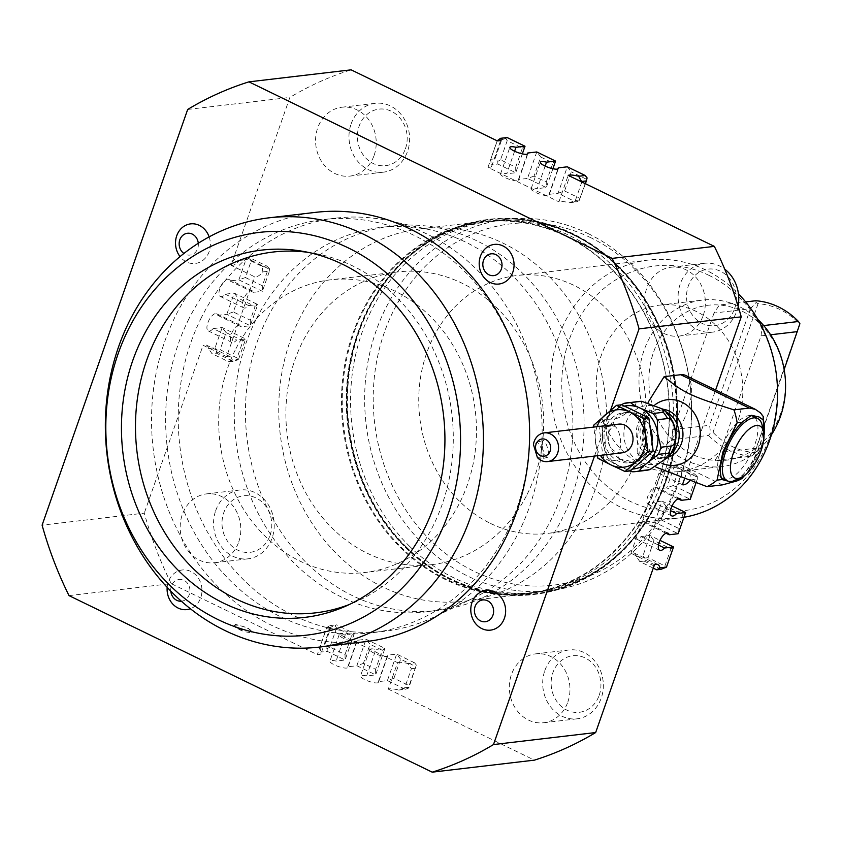 <?xml version="1.0" encoding="UTF-8"?>
<svg xmlns="http://www.w3.org/2000/svg" width="842" height="842" viewBox="0 0 842 842"><rect width="100%" height="100%" fill="white"/><g stroke="black" fill="none" stroke-linecap="round" stroke-linejoin="round"><path stroke-width="0.63" stroke-dasharray="4.21 3.16" d="M682.452 484.729L658.949 473.299A15.893 6.768 115.9 0 0 667.19 468.478L673.211 466.205L690.135 474.425L690.703 479.898L697.302 479.13L695.881 483.192M690.703 479.898A15.893 6.768 -64.1 0 1 689.609 481.14M684.346 479.33L715.616 390.025M610.534 410.328L594.505 456.069M685.588 375.427A41.889 17.84 -64.1 0 1 691.135 384.268A41.889 17.84 -64.1 0 1 680.873 425.599A41.889 17.84 -64.1 0 1 653.824 451.512L637.247 453.459C636.826 437.714 638.436 425.252 642.078 416.074L648.087 402.36M69.023 595.62L171.2 583.611L317.329 654.634A15.893 3.778 19.3 0 0 321.012 653.539A15.893 3.778 19.3 0 0 320.602 652.097L320.023 646.624L326.707 627.553L329.875 625.606A15.893 3.778 -160.7 0 1 330.285 627.058A15.893 3.778 -160.7 0 1 326.601 628.153L317.329 654.634M397.561 662.643A15.893 3.778 -160.7 0 1 407.97 663.57L411.391 668.716L404.707 687.777L398.698 690.061A15.893 3.778 19.3 0 0 388.288 689.124L397.561 662.643L339.41 634.373A9.536 2.273 -160.7 0 1 345.336 634.594L354.356 633.531L345.083 660.012L327.191 651.319L320.602 652.097M345.052 654.476L351.724 635.405L336.558 628.037L329.875 647.098L345.052 654.476L345.083 660.012L336.063 661.075A9.536 2.273 19.3 0 0 329.927 661.138A9.536 2.273 19.3 0 0 334.306 664.833A9.536 2.273 19.3 0 0 347.925 667.443A9.536 2.273 19.3 0 0 347.82 666.79L356.84 665.727L366.112 639.246L370.07 644.319L363.386 663.391L375.616 669.337L382.289 650.266L370.07 644.319M347.82 666.79L357.092 640.309L366.112 639.246L384.92 648.382L375.648 674.874L356.84 665.727L363.386 663.391M375.616 669.337L375.648 674.874L366.628 675.937A9.536 2.273 19.3 0 0 360.492 675.989A9.536 2.273 19.3 0 0 364.87 679.683A9.536 2.273 19.3 0 0 378.49 682.294A9.536 2.273 19.3 0 0 378.384 681.641L387.404 680.589L396.677 654.097L387.657 655.16A9.536 2.273 -160.7 0 1 387.762 655.813A9.536 2.273 -160.7 0 1 384.752 656.413A9.536 2.273 -160.7 0 1 374.143 653.203A9.536 2.273 -160.7 0 1 369.764 649.508A9.536 2.273 -160.7 0 1 369.964 649.235A9.536 2.273 -160.7 0 1 375.9 649.445L366.628 675.937M398.698 690.061L405.297 689.282L387.404 680.589L393.951 678.242L409.128 685.62L415.801 666.559L400.634 659.181L393.951 678.242M388.288 689.124L534.407 760.147M171.2 583.611A358.239 312.719 83.3 0 1 144.287 513.146L42.1 525.155M614.776 267.788A186.924 163.169 83.3 0 1 662.001 481.035A186.924 163.169 83.3 0 1 531.723 592.736A186.924 163.169 83.3 0 1 405.013 546.416A186.924 163.169 83.3 0 1 357.787 333.169A186.924 163.169 83.3 0 1 488.065 221.457A186.924 163.169 83.3 0 1 614.776 267.788M657.865 481.519A186.924 163.169 -96.7 0 0 483.929 221.941A186.924 163.169 -96.7 0 0 353.651 333.653A186.924 163.169 -96.7 0 0 527.587 593.231A186.924 163.169 -96.7 0 0 657.865 481.519M653.245 568.129L639.804 561.593L636.384 556.457A15.893 6.768 115.9 0 0 634.279 553.099A15.893 6.768 115.9 0 0 630.953 553.236L654.466 564.666M231.076 265.325A15.893 6.768 115.9 0 0 239.317 260.494L245.338 258.22L262.262 266.451L262.83 271.924A15.893 6.768 -64.1 0 1 254.579 276.755L231.076 265.325L289.869 97.43A358.239 312.719 83.3 0 1 351.125 69.833M581.843 181.977L575.36 200.491L569.339 202.764A15.893 3.778 19.3 0 0 558.93 201.838L568.203 175.346M642.635 465.131A83.779 73.138 83.3 0 1 596.778 375.616A83.779 73.138 83.3 0 1 659.749 305.12A83.779 73.138 83.3 0 1 696.429 311.529A83.779 73.138 83.3 0 1 742.286 401.045A83.779 73.138 83.3 0 1 679.315 471.541A83.779 73.138 83.3 0 1 642.635 465.131M771.419 434.819A83.779 73.138 83.3 0 1 722.057 466.51A83.779 73.138 83.3 0 1 685.388 460.1A83.779 73.138 83.3 0 1 639.52 370.596A83.779 73.138 83.3 0 1 702.491 300.099A83.779 73.138 83.3 0 1 739.171 306.499A83.779 73.138 83.3 0 1 757.853 319.476M406.191 547.626A188.913 164.906 -96.7 0 0 534.26 594.452A188.913 164.906 -96.7 0 0 670.969 464.879A188.913 164.906 -96.7 0 0 618.196 266.03A188.913 164.906 -96.7 0 0 490.139 219.204A188.913 164.906 -96.7 0 0 353.43 348.777A188.913 164.906 -96.7 0 0 406.191 547.626M405.77 547.679A188.913 164.906 -96.7 0 0 533.839 594.505A188.913 164.906 -96.7 0 0 670.548 464.931A188.913 164.906 -96.7 0 0 617.786 266.083A188.913 164.906 -96.7 0 0 489.718 219.257A188.913 164.906 -96.7 0 0 353.008 348.83A188.913 164.906 -96.7 0 0 405.77 547.679M406.097 547.247A188.334 164.4 -96.7 0 0 516.083 594.905A188.334 164.4 -96.7 0 0 667.369 474.299A188.334 164.4 -96.7 0 0 617.46 266.504A188.334 164.4 -96.7 0 0 472.351 222.983A188.334 164.4 -96.7 0 0 351.261 358.724A188.334 164.4 -96.7 0 0 406.097 547.247M409.191 545.921A186.924 163.169 -96.7 0 0 454.07 577.959A186.924 163.169 -96.7 0 0 535.901 592.252A186.924 163.169 -96.7 0 0 671.169 464.047A186.924 163.169 -96.7 0 0 618.965 267.293A186.924 163.169 -96.7 0 0 574.086 235.265A186.924 163.169 -96.7 0 0 492.254 220.962A186.924 163.169 -96.7 0 0 356.987 349.167A186.924 163.169 -96.7 0 0 409.191 545.921M406.518 547.195A188.334 164.4 -96.7 0 0 551.626 590.726A188.334 164.4 -96.7 0 0 672.716 454.985A188.334 164.4 -96.7 0 0 617.881 266.461A188.334 164.4 -96.7 0 0 507.894 218.794A188.334 164.4 -96.7 0 0 356.608 339.41A188.334 164.4 -96.7 0 0 406.518 547.195M621.459 404.77L612.902 411.885C608.713 415.201 606.019 417.895 604.809 419.979A34.669 30.259 -96.7 0 0 603.377 423.452A34.669 30.259 -96.7 0 0 602.314 427.115L602.693 441.019L605.882 454.585L616.155 453.385C624.143 452.543 620.543 424.863 612.587 425.905L602.314 427.115L601.777 428.01L604.682 419.663L615.081 418.769C622.985 417.895 642.099 401.255 634.058 402.255L623.785 403.455M632.668 471.783L642.941 470.573C650.992 469.678 628.279 458.637 620.386 459.616L610.061 461.132L605.882 454.585A34.669 30.259 -96.7 0 0 610.113 460.816C611.808 462.468 615.102 464.352 619.996 466.468L629.753 470.973M651.94 441.797A25.134 21.945 83.3 0 1 650.645 447.281A25.134 21.945 83.3 0 1 633.131 462.3A25.134 21.945 83.3 0 1 609.745 427.389A25.134 21.945 83.3 0 1 627.258 412.37A25.134 21.945 83.3 0 1 650.056 427.294M630.29 470.91L603.146 457.711L598.851 424.631L621.691 404.749M646.446 447.765A25.134 21.945 -96.7 0 0 623.059 412.864A25.134 21.945 -96.7 0 0 605.545 427.883A25.134 21.945 -96.7 0 0 628.932 462.795A25.134 21.945 -96.7 0 0 646.446 447.765M597.02 426.694A28.891 25.218 -96.7 0 0 596.883 427.062A28.891 25.218 -96.7 0 0 595.399 441.829A28.891 25.218 -96.7 0 0 600.388 455.385M622.08 452.828A14.44 12.609 83.3 0 1 608.471 442.818A14.44 12.609 83.3 0 1 618.712 424.136M593.631 425.242L598.851 424.631M597.483 455.722L593.789 427.073M597.925 458.332L603.146 457.711M235.718 625.196A9.073 2.158 19.3 0 0 234.592 626.385A9.073 2.158 19.3 0 0 241.454 630.5A9.073 2.158 19.3 0 0 250.432 632.384A9.073 2.158 19.3 0 0 251.2 632.195A9.073 2.158 19.3 0 0 246.706 627.922A9.073 2.158 19.3 0 0 235.718 625.196M238.602 628.932L251.979 631.847L247.822 627.848L235.392 624.343L234.255 625.722L238.602 628.932M187.682 109.449L289.869 97.43M290.185 340.831A187.503 163.674 83.3 0 1 420.874 228.782A187.503 163.674 83.3 0 1 595.347 489.16A187.503 163.674 83.3 0 1 464.658 601.209A187.503 163.674 83.3 0 1 290.185 340.831M352.903 333.453A187.503 163.674 83.3 0 1 483.582 221.404A187.503 163.674 83.3 0 1 658.055 481.782A187.503 163.674 83.3 0 1 527.376 593.831A187.503 163.674 83.3 0 1 352.903 333.453M365.817 641.625A216.099 188.64 83.3 0 1 271.208 625.101A216.099 188.64 83.3 0 1 152.918 394.224A216.099 188.64 83.3 0 1 315.35 212.384M209.142 236.897A19.934 17.398 83.3 0 1 197.133 263.136A19.934 17.398 83.3 0 1 180.041 256.589M167.169 587.348A19.934 17.398 83.3 0 1 183.493 569.897A19.934 17.398 83.3 0 1 201.585 586.232A19.934 17.398 83.3 0 1 190.713 608.608A19.934 17.398 83.3 0 1 190.366 608.745M217.783 315.361L241.286 326.791A9.536 4.063 -64.1 0 0 240.128 325.191A9.536 4.063 -64.1 0 0 237.476 325.601A9.536 4.063 -64.1 0 0 231.34 334.306A9.536 4.063 -64.1 0 0 231.645 342.262L249.527 291.174A9.536 4.063 -64.1 0 1 252.179 290.764A9.536 4.063 -64.1 0 1 253.347 292.363L262.367 291.3L238.865 279.87L229.834 280.933A9.536 4.063 115.9 0 0 228.666 279.333A9.536 4.063 115.9 0 0 219.888 288.459A9.536 4.063 115.9 0 0 220.33 296.489A9.536 4.063 115.9 0 0 225.203 294.174L234.223 293.121L257.736 304.541L250.316 325.728L226.803 314.308L217.783 315.361A9.536 4.063 115.9 0 0 216.615 313.761A9.536 4.063 115.9 0 0 207.827 322.886A9.536 4.063 115.9 0 0 208.279 330.917A9.536 4.063 115.9 0 0 213.142 328.601L236.655 340.031A9.536 4.063 -64.1 0 1 231.792 342.347A9.536 4.063 -64.1 0 1 231.645 342.262L226.593 356.682L203.08 345.262L144.287 513.146M225.203 294.174L248.706 305.604A9.536 4.063 -64.1 0 1 243.843 307.909A9.536 4.063 -64.1 0 1 243.696 307.835A9.536 4.063 -64.1 0 1 243.391 299.878A9.536 4.063 -64.1 0 1 249.527 291.174L254.579 276.755M514.609 151.234L506.705 173.789A9.536 2.273 19.3 0 0 500.779 173.568L487.971 167.347L497.243 140.856M527.355 154.107L518.462 179.504A9.536 2.273 19.3 0 1 518.567 180.146A9.536 2.273 19.3 0 1 515.567 180.756A9.536 2.273 19.3 0 1 504.947 177.536A9.536 2.273 19.3 0 1 500.569 173.841A9.536 2.273 19.3 0 1 500.779 173.568L558.93 201.838M658.949 473.299L630.953 553.236M357.092 640.309A9.536 2.273 -160.7 0 1 357.197 640.951A9.536 2.273 -160.7 0 1 354.187 641.562A9.536 2.273 -160.7 0 1 343.578 638.352A9.536 2.273 -160.7 0 1 339.2 634.658A9.536 2.273 -160.7 0 1 339.41 634.373L326.601 628.153M703.249 315.371A34.669 30.259 -96.7 0 0 670.99 267.23A34.669 30.259 -96.7 0 0 646.824 287.943A34.669 30.259 -96.7 0 0 679.084 336.084A34.669 30.259 -96.7 0 0 703.249 315.371M567.845 702.028A34.669 30.259 -96.7 0 0 535.586 653.876A34.669 30.259 -96.7 0 0 511.42 674.6A34.669 30.259 -96.7 0 0 543.679 722.741A34.669 30.259 -96.7 0 0 567.845 702.028M238.707 542.038A34.669 30.259 -96.7 0 0 206.448 493.896A34.669 30.259 -96.7 0 0 182.282 514.62A34.669 30.259 -96.7 0 0 214.542 562.761A34.669 30.259 -96.7 0 0 238.707 542.038M374.111 155.391A34.669 30.259 -96.7 0 0 341.852 107.239A34.669 30.259 -96.7 0 0 317.687 127.963A34.669 30.259 -96.7 0 0 349.946 176.104A34.669 30.259 -96.7 0 0 374.111 155.391M308.046 252.337A181.651 158.57 83.3 0 1 313.456 253.168A181.651 158.57 83.3 0 1 352.703 265.925A181.651 158.57 83.3 0 1 453.291 437.051A181.651 158.57 83.3 0 1 354.524 602.388A181.651 158.57 83.3 0 1 349.441 604.461M170.789 591.147A10.978 9.588 83.3 0 1 178.483 579.464A10.978 9.588 83.3 0 1 189.566 587.611A10.978 9.588 83.3 0 1 183.735 600.651A10.978 9.588 83.3 0 1 181.356 601.209M198.291 243.275A10.978 9.588 83.3 0 1 191.05 254.884A10.978 9.588 83.3 0 1 183.914 253.463M405.465 148.655A28.47 24.85 -96.7 0 0 391.435 111.302A28.47 24.85 -96.7 0 0 359.134 126.132A28.47 24.85 -96.7 0 0 373.164 163.485A28.47 24.85 -96.7 0 0 405.465 148.655M351.082 124.037A34.669 30.259 83.3 0 1 375.248 103.313A34.669 30.259 83.3 0 1 407.507 151.465A34.669 30.259 83.3 0 1 383.342 172.178A34.669 30.259 83.3 0 1 351.082 124.037M270.061 535.312A28.47 24.85 -96.7 0 0 256.031 497.959A28.47 24.85 -96.7 0 0 223.73 512.789A28.47 24.85 -96.7 0 0 237.76 550.142A28.47 24.85 -96.7 0 0 270.061 535.312M215.678 510.694A34.669 30.259 83.3 0 1 239.844 489.97A34.669 30.259 83.3 0 1 272.103 538.112A34.669 30.259 83.3 0 1 247.937 558.835A34.669 30.259 83.3 0 1 215.678 510.694M599.188 695.292A28.47 24.85 -96.7 0 0 585.158 657.939A28.47 24.85 -96.7 0 0 552.857 672.769A28.47 24.85 -96.7 0 0 566.887 710.122A28.47 24.85 -96.7 0 0 599.188 695.292M544.806 670.674A34.669 30.259 83.3 0 1 568.971 649.95A34.669 30.259 83.3 0 1 601.23 698.102A34.669 30.259 83.3 0 1 577.065 718.815A34.669 30.259 83.3 0 1 544.806 670.674M734.592 308.635A28.47 24.85 -96.7 0 0 720.563 271.282A28.47 24.85 -96.7 0 0 688.261 286.122A28.47 24.85 -96.7 0 0 702.291 323.475A28.47 24.85 -96.7 0 0 734.592 308.635M738.087 306.025A34.669 30.259 83.3 0 1 736.634 311.445A34.669 30.259 83.3 0 1 712.469 332.158A34.669 30.259 83.3 0 1 680.21 284.017A34.669 30.259 83.3 0 1 704.375 263.304A34.669 30.259 83.3 0 1 724.73 269.145M545.163 166.095L537.27 188.64A9.536 2.273 19.3 0 0 531.344 188.419A9.536 2.273 19.3 0 0 531.134 188.703A9.536 2.273 19.3 0 0 535.512 192.397A9.536 2.273 19.3 0 0 546.132 195.607A9.536 2.273 19.3 0 0 549.131 195.007A9.536 2.273 19.3 0 0 549.026 194.355L558.046 193.292L567.319 166.811L571.276 171.884L564.603 190.955L558.046 193.292L575.939 201.985L579.064 200.87L587.095 177.925M515.704 167.19L522.377 148.118L507.2 140.74L500.527 159.812L515.704 167.19L515.736 172.726L506.705 173.789M585.39 183.703L579.064 200.87M579.685 199.986L575.36 200.491M569.339 202.764L575.939 201.985M487.971 167.347A15.893 3.778 19.3 0 0 491.654 166.253A15.893 3.778 19.3 0 0 491.244 164.8L490.675 159.327L497.159 140.814M522.377 148.118L525.008 146.245M507.116 137.541L505.863 138.446L507.2 140.74M546.258 182.04L552.941 162.969L540.711 157.033L534.038 176.104L546.258 182.04L546.29 187.577L527.492 178.441L536.764 151.96L540.711 157.033M534.038 176.104L527.492 178.441L518.462 179.504M549.026 194.355L557.92 168.958M564.603 190.955L579.77 198.333M500.527 159.812L497.822 161.39L495.012 158.822L501.685 139.751L497.348 140.256M497.822 161.39L497.843 164.032L491.244 164.8M490.675 159.327L495.012 158.822M501.685 139.751L505.863 138.446M586.453 179.262L571.276 171.884M522.335 153.865L515.736 172.726L497.843 164.032M552.941 162.969L555.573 161.096M552.899 168.726L546.29 187.577L537.27 188.64M320.023 646.624L324.359 646.109L331.043 627.037L335.211 625.732L336.558 628.037M331.043 627.037L326.707 627.553M329.875 625.606L336.474 624.838L335.211 625.732M327.191 651.319L327.18 648.677L324.359 646.109M405.297 689.282L408.423 688.167L409.128 685.62M382.289 650.266L384.92 648.382L375.9 649.445M345.336 634.594L336.063 661.075M351.724 635.405L354.356 633.531L336.474 624.838M329.875 647.098L327.18 648.677M415.801 666.559L409.044 687.272L404.707 687.777M416.453 665.222L414.569 662.801L407.97 663.57M411.391 668.716L415.716 668.201M409.044 687.272L408.423 688.167M378.384 681.641L387.657 655.16M414.569 662.801L396.677 654.097L400.634 659.181M678.073 498.811L657.707 488.918A9.536 4.063 115.9 0 0 656.539 487.318A9.536 4.063 115.9 0 0 653.897 487.728A9.536 4.063 115.9 0 0 647.761 496.433A9.536 4.063 115.9 0 0 648.056 504.379A9.536 4.063 115.9 0 0 648.203 504.463A9.536 4.063 115.9 0 0 653.076 502.158L670.527 510.641M666.022 533.239L645.656 523.345A9.536 4.063 115.9 0 0 644.488 521.745A9.536 4.063 115.9 0 0 641.836 522.156A9.536 4.063 115.9 0 0 635.699 530.86A9.536 4.063 115.9 0 0 636.005 538.806A9.536 4.063 115.9 0 0 636.152 538.891A9.536 4.063 115.9 0 0 641.015 536.586L650.035 535.523L659.991 540.364M673.284 485.518L690.208 493.738L696.197 476.646L679.273 468.415L673.284 485.518L666.738 487.855L657.707 488.918M661.065 569.308L644.13 561.088L644.867 558.099L648.003 557.699L664.927 565.919L665.233 568.003M644.13 561.088L639.804 561.593M636.384 556.457L642.983 555.678L644.867 558.099M690.208 493.738L690.24 499.285L666.738 487.855L673.789 467.699L667.19 468.478M697.302 479.13L697.281 476.488L696.197 476.646M661.223 519.946L678.157 528.166L682.978 514.399L666.043 506.168L661.223 519.946L654.676 522.282L662.096 501.095L672.053 505.937M666.043 506.168L662.096 501.095L653.076 502.158M641.015 536.586L658.476 545.069M673.547 546.953L670.916 548.826L653.992 540.596L650.035 535.523L642.983 555.678M653.992 540.596L648.003 557.699M679.273 468.415L676.915 466.584L677.536 465.689L694.471 473.92L690.135 474.425M676.915 466.584L673.789 467.699M673.211 466.205L677.536 465.689M694.471 473.92L697.281 476.488M664.927 565.919L670.916 548.826M685.609 512.525L682.978 514.399M678.157 528.166L678.189 533.712L654.676 522.282L645.656 523.345M245.411 277.534L262.336 285.764L268.324 268.672L251.4 260.441L245.411 277.534L238.865 279.87L245.917 259.725L239.317 260.494M233.35 311.961L226.803 314.308L234.223 293.121L238.181 298.194L233.35 311.961L250.285 320.192L255.105 306.425L238.181 298.194M213.142 328.601L222.162 327.549L245.675 338.968L236.655 340.031M226.593 356.682A15.893 6.768 -64.1 0 1 229.919 356.555A15.893 6.768 -64.1 0 1 232.024 359.902L228.856 361.839L211.931 353.619L208.511 348.472L215.11 347.704L222.162 327.549L226.119 332.622L220.13 349.714L237.055 357.945L243.043 340.852L226.119 332.622M208.511 348.472A15.893 6.768 115.9 0 0 206.406 345.125A15.893 6.768 115.9 0 0 203.08 345.262M245.338 258.22L249.664 257.715L266.598 265.935L269.408 268.503L268.324 268.672M266.598 265.935L262.262 266.451M262.83 271.924L269.429 271.145L269.408 268.503M245.917 259.725L249.664 257.715M215.11 347.704L216.994 350.125L220.13 349.714M248.706 305.604L257.736 304.541L255.105 306.425M250.285 320.192L250.316 325.728L241.286 326.791M253.347 292.363L229.834 280.933M262.336 285.764L262.367 291.3L269.429 271.145M251.4 260.441L249.043 258.61M237.055 357.945L237.36 360.018L233.192 361.334L216.257 353.103L211.931 353.619M237.36 360.018L238.623 359.124L232.024 359.902M228.856 361.839L233.192 361.334M216.257 353.103L216.994 350.125M238.623 359.124L245.675 338.968L243.043 340.852M637.247 453.459L656.044 467.152M722.647 478.572A34.669 14.767 115.9 0 0 754.558 445.523A34.669 14.767 115.9 0 0 754.6 445.418A34.669 14.767 115.9 0 0 752.958 416.211M750.033 415.548A34.669 14.767 115.9 0 0 748.78 415.632A34.669 14.767 115.9 0 0 721.036 449.249A34.669 14.767 115.9 0 0 721.005 449.365A34.669 14.767 115.9 0 0 719.605 475.646A34.669 14.767 115.9 0 0 721.299 477.688M763.989 435.63A38.006 16.187 -64.1 0 1 760.915 447.512A38.006 16.187 -64.1 0 1 744.728 475.246M737.434 479.245L729.014 481.392M735.382 480.224A34.669 14.767 115.9 0 0 759.263 447.807A34.669 14.767 115.9 0 0 762.126 425.199M537.407 457.585L543.637 458.364L542.732 450.544L537.438 442.092L533.449 444.534M543.195 450.417A8.662 2.421 74.8 0 1 543.006 440.566A8.662 2.421 74.8 0 1 547.374 447.449A8.662 2.421 74.8 0 1 547.563 457.301A8.662 2.421 74.8 0 1 543.195 450.417M784.155 369.543L754.264 454.038L751.296 456.175L714.9 460.448A78.001 68.086 83.3 0 1 692.082 454.238A78.001 68.086 83.3 0 1 672.19 439.692L708.585 435.419L710.522 432.777L709.606 425.294L750.411 308.761L714.016 313.045L719.363 305.014A78.001 68.086 83.3 0 1 742.17 311.235A78.001 68.086 83.3 0 1 762.063 325.77A78.001 68.086 83.3 0 1 780.608 413.59A78.001 68.086 83.3 0 1 714.9 460.448L720.236 452.428L761.042 335.895L770.598 334.779M751.296 456.175A78.001 68.086 83.3 0 1 728.477 449.954A78.001 68.086 83.3 0 1 708.585 435.419M761.042 335.895L762.063 325.77L763.694 325.58M754.264 454.038L754.59 452.543A74.664 65.181 83.3 0 1 732.351 446.576A74.664 65.181 83.3 0 1 713.006 432.335L710.522 432.777M750.411 308.761L756.158 302.467L758.053 303.709A74.664 65.181 83.3 0 1 780.292 309.677A74.664 65.181 83.3 0 1 799.637 323.917L799.9 323.728M756.158 302.467L755.748 300.741M714.016 313.045L673.211 429.567L672.19 439.692A78.001 68.086 83.3 0 1 653.655 351.882A78.001 68.086 83.3 0 1 719.363 305.014L745.654 301.931M673.211 429.567L709.606 425.294M758.053 303.709L713.006 432.335M756.632 448.144L720.236 452.428M754.59 452.543L799.637 323.917M683.946 517.272A129.857 113.354 83.3 0 1 679.094 517.967A129.857 113.354 83.3 0 1 622.249 508.031A129.857 113.354 83.3 0 1 551.163 369.291A129.857 113.354 83.3 0 1 648.772 260.01A129.857 113.354 83.3 0 1 705.628 269.945A129.857 113.354 83.3 0 1 738.434 293.847M490.665 523.503A129.857 113.354 -96.7 0 0 547.521 533.428A129.857 113.354 -96.7 0 0 645.119 424.157A129.857 113.354 -96.7 0 0 574.044 285.417A129.857 113.354 -96.7 0 0 517.188 275.481A129.857 113.354 -96.7 0 0 419.579 384.762A129.857 113.354 -96.7 0 0 490.665 523.503M709.08 275.408A123.195 107.534 -96.7 0 0 569.287 339.6A123.195 107.534 -96.7 0 0 629.984 501.253A123.195 107.534 -96.7 0 0 769.777 437.061A123.195 107.534 -96.7 0 0 709.08 275.408M588.158 233.602A186.924 163.169 83.3 0 1 690.472 433.314A186.924 163.169 83.3 0 1 549.984 590.6A186.924 163.169 83.3 0 1 468.152 576.296A186.924 163.169 83.3 0 1 365.838 376.595A186.924 163.169 83.3 0 1 506.326 219.309A186.924 163.169 83.3 0 1 588.158 233.602M590.747 237.697A181.914 158.801 -96.7 0 0 384.32 332.506A181.914 158.801 -96.7 0 0 473.951 571.223A181.914 158.801 -96.7 0 0 680.389 476.414A181.914 158.801 -96.7 0 0 590.747 237.697M267.114 318.423A193.565 168.968 -96.7 0 0 274.692 521.756A193.565 168.968 -96.7 0 0 437.377 610.524A193.565 168.968 -96.7 0 0 562.424 518.146A193.565 168.968 -96.7 0 0 554.846 314.813A193.565 168.968 -96.7 0 0 392.172 226.045A193.565 168.968 -96.7 0 0 267.114 318.423M527.166 494.307A147.339 128.615 -96.7 0 0 521.398 339.526A147.339 128.615 -96.7 0 0 397.561 271.955A147.339 128.615 -96.7 0 0 302.373 342.262A147.339 128.615 -96.7 0 0 308.151 497.043A147.339 128.615 -96.7 0 0 431.978 564.614A147.339 128.615 -96.7 0 0 527.166 494.307M255.915 319.739A193.565 168.968 -96.7 0 0 263.493 523.071A193.565 168.968 -96.7 0 0 426.178 611.839A193.565 168.968 -96.7 0 0 473.646 597.967A193.565 168.968 -96.7 0 0 551.226 519.472A193.565 168.968 -96.7 0 0 430.357 229.845A193.565 168.968 -96.7 0 0 380.973 227.361A193.565 168.968 -96.7 0 0 255.915 319.739M201.501 317.381A208.006 181.577 -96.7 0 0 209.647 535.891A208.006 181.577 -96.7 0 0 384.468 631.289A208.006 181.577 -96.7 0 0 435.482 616.386A208.006 181.577 -96.7 0 0 518.851 532.018A208.006 181.577 -96.7 0 0 388.962 220.783A208.006 181.577 -96.7 0 0 335.884 218.12A208.006 181.577 -96.7 0 0 201.501 317.381M188.903 318.865A208.006 181.577 -96.7 0 0 197.049 537.375A208.006 181.577 -96.7 0 0 371.869 632.774A208.006 181.577 -96.7 0 0 506.252 533.502A208.006 181.577 -96.7 0 0 498.106 314.992A208.006 181.577 -96.7 0 0 323.286 219.594A208.006 181.577 -96.7 0 0 188.903 318.865M235.181 350.167A147.339 128.615 -96.7 0 0 240.959 504.947A147.339 128.615 -96.7 0 0 364.786 572.518A147.339 128.615 -96.7 0 0 459.974 502.2A147.339 128.615 -96.7 0 0 454.206 347.42A147.339 128.615 -96.7 0 0 330.369 279.849A147.339 128.615 -96.7 0 0 235.181 350.167M666.201 411.917A24.555 21.439 -96.7 0 0 665.569 411.591A24.555 21.439 -96.7 0 0 654.823 409.717A24.555 21.439 -96.7 0 0 637.71 424.389A24.555 21.439 -96.7 0 0 649.803 456.617A24.555 21.439 -96.7 0 0 660.56 458.49A24.555 21.439 -96.7 0 0 671.116 453.712M669.032 456.869A24.555 21.439 83.3 0 1 664.359 458.048A24.555 21.439 83.3 0 1 653.602 456.164A24.555 21.439 83.3 0 1 641.509 423.936A24.555 21.439 83.3 0 1 658.623 409.265A24.555 21.439 83.3 0 1 663.464 409.328M659.286 407.886A29.617 25.849 -96.7 0 0 625.68 423.315A29.617 25.849 -96.7 0 0 640.267 462.174A29.617 25.849 -96.7 0 0 673.874 446.744A29.617 25.849 -96.7 0 0 659.286 407.886M620.386 459.616A34.669 30.259 83.3 0 1 616.155 453.385M632.458 469.026A31.775 27.744 83.3 0 1 619.996 466.468A31.775 27.744 83.3 0 1 602.693 441.019A31.775 27.744 83.3 0 1 612.902 411.885A31.775 27.744 83.3 0 1 624.469 406.097M645.919 470.394A34.669 30.259 83.3 0 1 642.941 470.573M634.058 402.255A34.669 30.259 83.3 0 1 637.815 401.529M612.587 425.905A34.669 30.259 83.3 0 1 613.66 422.252A34.669 30.259 83.3 0 1 615.081 418.769M661.991 463.31A33.017 28.817 83.3 0 1 660.791 462.763A33.017 28.817 83.3 0 1 644.519 419.432A33.017 28.817 83.3 0 1 655.055 404.728M722.447 484.866L653.824 451.512M736.655 481.035A41.889 17.84 115.9 0 0 759.505 445.692A41.889 17.84 115.9 0 0 763.073 419.232A41.889 17.84 115.9 0 0 760.515 412.917M488.065 221.457L483.929 221.941M634.279 553.099L657.791 564.529M330.285 627.058L321.012 653.539M659.749 305.12L702.491 300.099M472.351 222.983C413.506 239.686 374.069 280.27 354.019 344.736C333.537 414.569 354.64 498.032 405.265 546.984C437.377 578.086 474.32 594.063 516.083 594.905M507.894 218.794C549.658 219.646 586.59 235.623 618.702 266.725C669.337 315.676 690.429 399.14 669.948 468.973C649.908 533.439 610.461 574.023 551.626 590.726M654.823 409.717L658.623 409.265C650.992 411.643 646.509 416.011 645.161 422.368C639.531 436.051 649.55 454.933 656.96 456.669L664.359 458.048L660.56 458.49C682.704 454.796 677.136 416.18 662.212 411.096L654.823 409.717M633.131 462.3L628.932 462.795M234.592 626.385L234.255 625.722M420.874 228.782L483.582 221.404M354.524 602.388L344.399 606.745M341.852 107.239L375.248 103.313M206.448 493.896L239.844 489.97M535.586 653.876L568.971 649.95M670.99 267.23L704.375 263.304M491.654 166.253L500.927 139.772M549.131 195.007L558.404 168.516M518.567 180.146L527.839 153.665M339.2 634.658L329.927 661.138M369.764 649.508L360.492 675.989M636.152 538.891L659.665 550.321M648.203 504.463L671.716 515.893M229.919 356.555L206.406 345.125M252.179 290.764L228.666 279.333M240.128 325.191L216.615 313.761M748.78 415.632L751.285 415.295M763.883 438.514L761.368 447.26L746.938 473.383M537.438 442.092L543.006 440.566M679.094 517.967L547.521 533.428M549.984 590.6L535.901 592.252M531.723 592.736L527.587 593.231M679.315 471.541L722.057 466.51M627.258 412.37L623.059 412.864M251.2 632.195L251.979 631.847M464.658 601.209L527.376 593.831M313.456 253.168L302.604 251.284M349.946 176.104L383.342 172.178M214.542 562.761L247.937 558.835M543.679 722.741L577.065 718.815M679.084 336.084L712.469 332.158M531.134 188.703L540.406 162.222M500.569 173.841L509.852 147.361M357.197 640.951L347.925 667.443M387.762 655.813L378.49 682.294M644.488 521.745L668.001 533.165M656.539 487.318L680.052 498.738M243.843 307.909L220.33 296.489M231.792 342.347L208.279 330.917M719.605 475.646L722.236 480.108M543.637 458.364L547.563 457.301M648.772 260.01L517.188 275.481M506.326 219.309L492.254 220.962M437.377 610.524L426.178 611.839M473.646 597.967L435.482 616.386M384.468 631.289L371.869 632.774M431.978 564.614L364.786 572.518M392.172 226.045L380.973 227.361M430.357 229.845L388.962 220.783M335.884 218.12L323.286 219.594M397.561 271.955L330.369 279.849"/><path stroke-width="1.26" d="M594.505 456.069L493.486 744.57L595.662 732.551L654.466 564.666A15.893 6.768 -64.1 0 1 657.791 564.529A15.893 6.768 -64.1 0 1 659.896 567.876L656.728 569.823L653.245 568.129M659.991 540.364L673.547 546.953L666.496 567.108L659.896 567.876M673.547 546.953L664.527 548.016A9.536 4.063 -64.1 0 1 659.665 550.321A9.536 4.063 -64.1 0 1 659.212 542.29A9.536 4.063 -64.1 0 1 668.001 533.165A9.536 4.063 -64.1 0 1 669.158 534.765L678.189 533.712L685.609 512.525L676.579 513.578A9.536 4.063 -64.1 0 1 671.716 515.893A9.536 4.063 -64.1 0 1 671.263 507.863A9.536 4.063 -64.1 0 1 680.052 498.738A9.536 4.063 -64.1 0 1 681.22 500.337L690.24 499.285L695.881 483.192M689.609 481.14A15.893 6.768 -64.1 0 1 682.452 484.729L684.346 479.33M715.616 390.025L741.244 316.845L639.057 328.854L610.534 410.328M648.087 402.36L664.138 376.658L680.715 374.711A41.889 17.84 -64.1 0 1 685.588 375.427L755.327 409.328L760.515 412.917L763.262 416.537L763.01 419.8A38.006 16.187 -64.1 0 1 763.989 435.63M595.662 732.551A358.239 312.719 83.3 0 1 534.407 760.147L432.22 772.167A358.239 312.719 -96.7 0 0 493.486 744.57M432.22 772.167L69.023 595.62A358.239 312.719 -96.7 0 1 42.1 525.155L187.682 109.449A358.239 312.719 -96.7 0 1 248.937 81.853L612.145 258.389L714.332 246.38A358.239 312.719 83.3 0 1 741.244 316.845M714.332 246.38L568.203 175.346A15.893 3.778 -160.7 0 1 578.622 176.283L581.843 181.977M649.677 469.668L639.394 470.878C640.604 468.794 643.299 466.1 647.487 462.784L658.381 454.364L668.653 453.154L669.495 456.259L649.677 469.668A34.669 30.259 83.3 0 1 645.919 470.394L635.636 471.604A34.669 30.259 -96.7 0 0 639.394 470.878M657.307 419.748L667.58 418.548C675.537 417.506 679.136 445.186 671.148 446.018L660.875 447.228L657.686 433.651L657.307 419.748A34.669 30.259 -96.7 0 0 653.066 413.517L640.394 408.202C635.499 406.086 632.216 404.202 630.521 402.56L641.688 401.308L663.538 409.38L663.338 412.306L653.066 413.517M629.753 470.973L632.668 471.783A34.669 30.259 -96.7 0 0 635.636 471.604L632.574 471.783M630.521 402.56A34.669 30.259 -96.7 0 0 627.543 402.739A34.669 30.259 -96.7 0 0 623.785 403.455L621.459 404.77M650.056 427.294A25.134 21.945 83.3 0 1 651.94 441.797M593.789 427.073L593.631 425.242L616.481 405.36L621.691 404.749L648.845 417.937L653.139 451.028L630.29 470.91L625.08 471.52L611.124 464.973A28.891 25.218 -96.7 0 0 636.12 461.627A28.891 25.218 -96.7 0 0 643.909 449.912A28.891 25.218 -96.7 0 0 645.393 435.146A28.891 25.218 -96.7 0 0 629.669 412.001A28.891 25.218 -96.7 0 0 604.672 415.348A28.891 25.218 -96.7 0 0 597.02 426.694M600.388 455.385A28.891 25.218 -96.7 0 0 611.124 464.973L597.925 458.332L597.483 455.722M544.237 432.893L618.712 424.136A14.44 12.609 83.3 0 1 632.321 434.156A14.44 12.609 83.3 0 1 622.08 452.828L547.616 461.584A14.44 12.609 83.3 0 1 537.407 457.585L533.449 444.534A14.44 12.609 83.3 0 1 544.237 432.893A14.44 12.609 83.3 0 1 557.857 442.913A14.44 12.609 83.3 0 1 547.616 461.584M616.481 405.36L643.625 418.558L648.845 417.937M643.625 418.558L647.919 451.638L653.139 451.028M647.919 451.638L625.08 471.52M497.159 140.814L500.516 138.32A15.893 3.778 -160.7 0 1 500.927 139.772A15.893 3.778 -160.7 0 1 497.243 140.856L351.125 69.833L248.937 81.853M639.057 328.854A358.239 312.719 -96.7 0 0 612.145 258.389M269.156 217.815L315.35 212.384A216.099 188.64 83.3 0 1 409.949 228.908A216.099 188.64 83.3 0 1 528.239 459.795A216.099 188.64 83.3 0 1 365.817 641.625L319.623 647.056A216.099 188.64 -96.7 0 0 482.045 465.226A216.099 188.64 -96.7 0 0 363.755 234.35A216.099 188.64 -96.7 0 0 269.156 217.815A216.099 188.64 -96.7 0 0 106.724 399.655A216.099 188.64 -96.7 0 0 225.014 630.532A216.099 188.64 -96.7 0 0 319.623 647.056M504.305 282.365A19.934 17.398 83.3 0 1 479.224 262.251A19.934 17.398 83.3 0 1 506.347 248.064A19.934 17.398 83.3 0 1 504.305 282.365M180.041 256.589A19.934 17.398 83.3 0 1 183.703 226.477A19.934 17.398 83.3 0 1 209.142 236.897M190.366 608.745A19.934 17.398 83.3 0 1 167.169 587.348M495.054 628.879A19.934 17.398 83.3 0 1 470.91 607.314A19.934 17.398 83.3 0 1 498.685 594.81A19.934 17.398 83.3 0 1 495.054 628.879M349.441 604.461A181.651 158.57 83.3 0 1 236.076 598.957A181.651 158.57 83.3 0 1 139.698 385.373A181.651 158.57 83.3 0 1 308.046 252.337M342.547 264.262A184.903 161.401 83.3 0 1 444.934 438.45A184.903 161.401 83.3 0 1 344.399 606.745A184.903 161.401 83.3 0 1 223.835 603.251A184.903 161.401 83.3 0 1 126.395 382.805A184.903 161.401 83.3 0 1 302.604 251.284A184.903 161.401 83.3 0 1 342.547 264.262M348.272 247.895A202.754 176.988 83.3 0 1 448.186 513.957A202.754 176.988 83.3 0 1 218.099 619.617A202.754 176.988 83.3 0 1 118.196 353.556A202.754 176.988 83.3 0 1 348.272 247.895M487.781 621.049A10.978 9.588 83.3 0 1 474.488 609.166A10.978 9.588 83.3 0 1 489.781 602.283A10.978 9.588 83.3 0 1 487.781 621.049M496.654 274.702A10.978 9.588 83.3 0 1 482.845 263.63A10.978 9.588 83.3 0 1 497.78 255.821A10.978 9.588 83.3 0 1 496.654 274.702M181.356 601.209A10.978 9.588 83.3 0 1 170.789 591.147M183.914 253.463A10.978 9.588 83.3 0 1 183.493 234.813A10.978 9.588 83.3 0 1 198.291 243.275M724.73 269.145A34.669 30.259 83.3 0 1 738.087 306.025M557.92 168.958L558.299 167.874L567.319 166.811L585.211 175.504L578.622 176.283M558.299 167.874A9.536 2.273 -160.7 0 1 558.404 168.516A9.536 2.273 -160.7 0 1 544.785 165.916A9.536 2.273 -160.7 0 1 540.406 162.222A9.536 2.273 -160.7 0 1 546.542 162.159L555.573 161.096L552.899 168.726M527.355 154.107L527.734 153.012L536.764 151.96L555.573 161.096M527.734 153.012A9.536 2.273 -160.7 0 1 527.839 153.665A9.536 2.273 -160.7 0 1 514.23 151.055A9.536 2.273 -160.7 0 1 509.852 147.361A9.536 2.273 -160.7 0 1 515.988 147.297L525.008 146.245L522.335 153.865M500.516 138.32L507.116 137.541L525.008 146.245M582.033 181.419L586.369 180.914L585.39 183.703M585.211 175.504L587.095 177.925L586.369 180.914M515.988 147.297L514.609 151.234M546.542 162.159L545.163 166.095M656.728 569.823L661.065 569.308L666.496 567.108M658.476 545.069L664.527 548.016M670.527 510.641L676.579 513.578M672.053 505.937L685.609 512.525M681.22 500.337L678.073 498.811M669.158 534.765L666.022 533.239M656.044 467.152L707.048 486.676L722.447 484.866L736.655 481.035C741.181 479.203 743.286 477.888 742.949 477.088L746.938 473.383M729.014 481.392L721.994 479.551L717.068 480.129A60.666 52.962 83.3 0 1 707.048 486.676M717.068 480.129L722.899 451.975L737.139 422.842L742.055 422.263L751.443 415.274L759.095 417.011L763.01 419.8M721.994 479.551A38.006 16.187 -64.1 0 1 724.088 451.838A38.006 16.187 -64.1 0 1 742.055 422.263M763.557 431.567A28.891 12.304 -64.1 0 1 761.168 450.407A28.891 12.304 -64.1 0 1 741.265 477.414A28.891 12.304 -64.1 0 1 733.235 453.512A28.891 12.304 -64.1 0 1 750.201 428.273A28.891 12.304 -64.1 0 1 763.557 431.567L762.126 425.199A34.669 14.767 115.9 0 0 757.653 418.495L752.958 416.211A34.669 14.767 115.9 0 0 750.033 415.548M680.715 374.711L749.338 408.065L733.95 409.875C689.535 395.708 683.651 392.761 664.138 376.658M749.338 408.065L755.327 409.338M733.95 409.875A60.666 52.962 83.3 0 1 737.139 422.842M744.728 475.246A38.006 16.187 -64.1 0 1 742.949 477.088L737.434 479.245M757.653 418.495A34.669 14.767 115.9 0 0 725.741 451.533A34.669 14.767 115.9 0 0 727.341 480.856A34.669 14.767 115.9 0 0 735.382 480.224L741.265 477.414M721.299 477.688A34.669 14.767 115.9 0 0 722.647 478.572L727.341 480.856M550.279 444.976A8.662 7.567 83.3 0 1 545.627 455.827A8.662 7.567 83.3 0 1 535.965 450.175A8.662 7.567 83.3 0 1 540.617 439.313A8.662 7.567 83.3 0 1 550.279 444.976M757.853 319.476A83.779 73.138 83.3 0 1 771.419 434.819M763.694 325.58L798.458 321.497L799.9 323.728L784.155 369.543M745.654 301.931L755.748 300.741A78.001 68.086 83.3 0 1 778.566 306.951A78.001 68.086 83.3 0 1 798.458 321.497M770.598 334.779L797.437 331.622M738.434 293.847A129.857 113.354 83.3 0 1 773.451 427.389A129.857 113.354 83.3 0 1 683.946 517.272M671.116 453.712A24.555 21.439 -96.7 0 0 677.673 443.818A24.555 21.439 -96.7 0 0 666.201 411.917M663.464 409.328A24.555 21.439 83.3 0 1 669.369 411.149A24.555 21.439 83.3 0 1 681.473 443.366A24.555 21.439 83.3 0 1 669.032 456.869M658.381 454.364A34.669 30.259 -96.7 0 0 659.802 450.88A34.669 30.259 -96.7 0 0 660.875 447.228M671.148 446.018A34.669 30.259 83.3 0 1 670.074 449.67A34.669 30.259 83.3 0 1 668.653 453.154M663.338 412.306A34.669 30.259 83.3 0 1 667.58 418.548M623.669 403.486L637.815 401.529A34.669 30.259 83.3 0 1 640.794 401.35M624.469 406.097A31.775 27.744 83.3 0 1 640.394 408.202A31.775 27.744 83.3 0 1 657.686 433.651A31.775 27.744 83.3 0 1 647.487 462.784A31.775 27.744 83.3 0 1 632.458 469.026M655.055 404.728A33.017 28.817 83.3 0 1 681.988 402.223A33.017 28.817 83.3 0 1 698.26 445.555A33.017 28.817 83.3 0 1 661.991 463.31M663.538 409.38C674.842 420.084 678.273 432.893 673.832 447.797L669.495 456.259M650.834 469.436L645.919 470.394M637.815 401.529L641.688 401.308M763.883 438.514L763.262 416.537"/></g></svg>
